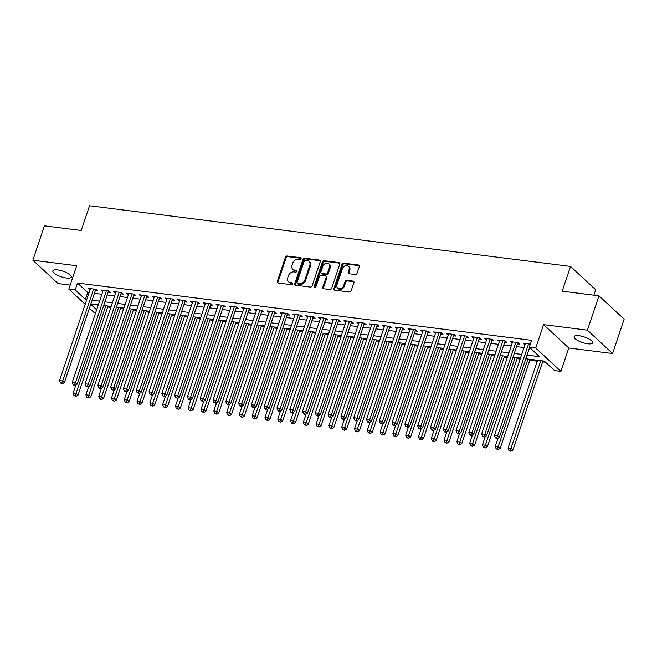 <?xml version="1.0" encoding="UTF-8"?>
<svg xmlns="http://www.w3.org/2000/svg" width="657" height="657" viewBox="0 0 657 657"><rect width="100%" height="100%" fill="white"/><g stroke="black" fill="none" stroke-linecap="round" stroke-linejoin="round"><path stroke-width="0.99" d="M301.054 258.759A1.043 0.829 -47.2 0 0 300.487 257.7L287.15 256.016A1.495 1.183 -47.2 0 0 285.442 257.207L277.27 281.5A1.495 1.183 -47.2 0 0 278.067 283.003L291.412 284.686A1.043 0.829 -47.2 0 0 292.045 282.797L290.32 282.584A4.78 3.786 -47.2 0 1 288.522 281.771A4.78 3.786 -47.2 0 1 287.75 277.755L288.431 275.735A4.78 3.786 -47.2 0 1 293.909 271.924L295.634 272.138A1.043 0.829 -47.2 0 0 296.266 270.249L294.541 270.035A4.78 3.786 -47.2 0 1 292.743 269.222A4.78 3.786 -47.2 0 1 291.979 265.206L292.661 263.186A4.78 3.786 -47.2 0 1 298.13 259.375L299.855 259.589A1.043 0.829 -47.2 0 0 301.054 258.759M579.006 335.719A9.732 2.932 -161.4 0 0 574.136 336.647A9.732 2.932 -161.4 0 0 578.193 340.745A9.732 2.932 -161.4 0 0 587.719 343.792A9.732 2.932 -161.4 0 0 592.589 342.855A9.732 2.932 -161.4 0 0 588.532 338.766A9.732 2.932 -161.4 0 0 579.006 335.719M57.717 269.945A9.732 2.932 -161.4 0 0 52.847 270.881A9.732 2.932 -161.4 0 0 56.904 274.971A9.732 2.932 -161.4 0 0 66.431 278.018A9.732 2.932 -161.4 0 0 71.301 277.09A9.732 2.932 -161.4 0 0 67.244 272.992A9.732 2.932 -161.4 0 0 57.717 269.945M355.33 274.536A1.495 1.183 -47.2 0 0 357.038 273.345L359.338 266.537A1.495 1.183 -47.2 0 0 358.533 265.026L343.718 263.153A1.495 1.183 -47.2 0 0 342.01 264.344L333.838 288.637A1.495 1.183 -47.2 0 0 334.635 290.139L349.45 292.012A1.495 1.183 -47.2 0 0 351.158 290.821L353.934 282.592A1.495 1.183 -47.2 0 0 353.129 281.081L346.789 280.284A1.495 1.183 -47.2 0 0 345.081 281.475L343.71 285.557A3.991 3.162 -47.2 0 1 337.632 288.062A3.991 3.162 -47.2 0 1 336.992 284.711L342.371 268.721A3.991 3.162 -47.2 0 1 348.44 266.216A3.991 3.162 -47.2 0 1 349.089 269.567L348.194 272.228A1.495 1.183 -47.2 0 0 348.99 273.739L355.33 274.536M598.97 295.814L624.15 319.162L612.587 353.523L587.399 330.175L598.97 295.814L562.187 291.174L570.514 266.43L89.524 205.748L81.197 230.484L44.413 225.844L32.85 260.213L76.664 265.74L68.796 289.113L75.194 289.918L77.51 283.044L531.644 340.342L529.328 347.208L535.726 348.021L560.906 371.361L554.508 370.556L544.3 361.095L525.814 358.763M587.399 330.175L543.585 324.648L535.726 348.021M320.288 261.609A1.495 1.183 -47.2 0 0 319.483 260.098L304.667 258.234A1.495 1.183 -47.2 0 0 302.959 259.425L294.779 283.709A1.495 1.183 -47.2 0 0 295.584 285.212L310.4 287.084A1.495 1.183 -47.2 0 0 312.108 285.894L320.288 261.609M324.188 260.698L339.012 262.562A1.495 1.183 -47.2 0 1 339.809 264.073L331.637 288.357A1.495 1.183 -47.2 0 1 329.929 289.548L323.589 288.752A1.495 1.183 -47.2 0 1 322.784 287.24L326.102 277.394A1.495 1.183 -47.2 0 0 325.297 275.883L321.092 275.349A1.495 1.183 -47.2 0 0 319.384 276.54L315.927 286.797A1.043 0.829 -47.2 0 1 314.169 286.575L322.48 261.888A1.495 1.183 -47.2 0 1 324.188 260.698L324.87 261.322L339.685 263.194L339.012 262.562M32.85 260.213L58.03 283.561L70.151 285.089M95.339 290.608L97.581 290.887L95.873 289.31L88.202 288.341L90.001 289.934M108.134 292.217L110.368 292.505L108.668 290.928L100.989 289.959L102.788 291.544M120.921 293.835L123.163 294.114L121.463 292.537L113.784 291.568L115.583 293.162M133.716 295.445L135.958 295.732L134.25 294.155L126.579 293.186L128.378 294.771M146.511 297.063L148.745 297.342L147.045 295.765L139.366 294.796L141.165 296.389M159.298 298.68L161.54 298.96L159.84 297.383L152.161 296.414L153.96 298.007M172.093 300.29L174.335 300.569L172.627 298.992L164.956 298.023L166.755 299.617M184.888 301.908L187.122 302.187L185.422 300.61L177.743 299.641L179.55 301.235M197.675 303.518L199.917 303.805L198.217 302.22L190.538 301.259L192.337 302.844M210.47 305.135L212.712 305.415L211.004 303.838L203.333 302.869L205.132 304.462M223.265 306.745L225.499 307.033L223.799 305.456L216.128 304.487L217.927 306.072M236.052 308.363L238.294 308.642L236.594 307.065L228.915 306.096L230.714 307.69M248.847 309.973L251.089 310.26L249.381 308.683L241.71 307.714L243.509 309.299M261.642 311.59L263.876 311.87L262.176 310.293L254.505 309.324L256.304 310.917M274.429 313.2L276.671 313.488L274.971 311.911L267.292 310.942L269.091 312.527M287.224 314.818L289.466 315.097L287.766 313.52L280.087 312.551L281.886 314.145M300.019 316.428L302.253 316.715L300.553 315.138L292.882 314.169L294.681 315.754M312.806 318.045L315.048 318.325L313.348 316.748L305.669 315.779L307.468 317.372M325.601 319.655L327.843 319.943L326.143 318.366L318.464 317.397L320.263 318.982M338.396 321.273L340.63 321.552L338.93 319.975L331.259 319.006L333.058 320.6M351.191 322.883L353.425 323.17L351.725 321.593L344.046 320.624L345.845 322.209M363.978 324.501L366.22 324.78L364.52 323.203L356.841 322.234L358.64 323.827M376.773 326.118L379.007 326.398L377.307 324.821L369.636 323.852L371.435 325.437M389.568 327.728L391.802 328.007L390.102 326.43L382.423 325.461L384.222 327.055M402.355 329.346L404.597 329.625L402.897 328.048L395.218 327.079L397.017 328.672M415.15 330.956L417.384 331.235L415.684 329.658L408.013 328.697L409.812 330.282M427.945 332.573L430.179 332.853L428.479 331.276L420.8 330.307L422.599 331.9M440.732 334.183L442.974 334.47L441.274 332.885L433.595 331.925L435.394 333.51M453.527 335.801L455.769 336.08L454.061 334.503L446.39 333.534L448.189 335.127M466.322 337.411L468.556 337.698L466.856 336.121L459.177 335.152L460.976 336.737M479.109 339.028L481.351 339.308L479.651 337.731L471.972 336.762L473.771 338.355M491.904 340.638L494.146 340.926L492.438 339.349L484.767 338.38L486.566 339.965M504.699 342.256L506.933 342.535L505.233 340.958L497.554 339.989L499.353 341.583M517.486 343.866L519.728 344.153L518.028 342.576L510.349 341.607L512.148 343.192M77.51 283.044L87.718 292.505L89.073 292.677M94.411 293.351L101.868 294.295M107.206 294.968L114.663 295.905M120.001 296.578L127.45 297.522M132.788 298.196L140.245 299.132M145.583 299.806L153.04 300.75M158.378 301.423L165.827 302.36M171.173 303.033L178.622 303.977M183.96 304.651L191.417 305.587M196.755 306.261L204.204 307.205M209.55 307.878L216.999 308.815M222.337 309.488L229.794 310.433M235.132 311.106L242.581 312.042M247.927 312.724L255.376 313.66M260.714 314.333L268.171 315.278M273.509 315.951L280.958 316.888M286.304 317.561L293.753 318.505M299.091 319.179L306.548 320.115M311.886 320.788L319.335 321.733M324.681 322.406L332.13 323.343M337.468 324.016L344.925 324.96M350.263 325.634L357.72 326.57M363.058 327.243L370.507 328.188M375.845 328.861L383.302 329.798M388.64 330.471L396.097 331.415M401.435 332.089L408.884 333.025M414.222 333.699L421.679 334.643M427.017 335.316L434.474 336.253M439.812 336.926L447.261 337.87M452.599 338.544L460.056 339.48M465.394 340.154L472.851 341.098M478.189 341.771L485.638 342.708M490.976 343.389L498.433 344.325M503.771 344.999L511.228 345.943M516.566 346.617L524.015 347.553M529.361 348.226L530.593 348.382M530.363 344.128L523.144 343.217L524.943 344.81M107.674 307.016L110.787 307.41M120.469 308.634L123.582 309.02M133.256 310.244L136.377 310.638M146.051 311.861L149.164 312.256M158.846 313.471L161.959 313.865M171.633 315.089L174.754 315.483M184.428 316.699L187.541 317.093M197.223 318.317L200.336 318.711M210.018 319.926L213.131 320.32M222.805 321.544L225.918 321.938M235.6 323.154L238.713 323.548M248.395 324.772L251.508 325.166M261.182 326.381L264.295 326.775M273.977 327.999L277.09 328.393M286.772 329.609L289.885 330.003M299.559 331.227L302.672 331.621M312.354 332.844L315.467 333.23M325.149 334.454L328.262 334.848M337.936 336.072L341.049 336.458M350.731 337.682L353.844 338.076M363.526 339.299L366.639 339.685M376.313 340.909L379.426 341.303M389.108 342.527L392.221 342.921M401.903 344.137L405.016 344.531M414.69 345.754L417.811 346.149M427.485 347.364L430.598 347.758M440.28 348.982L443.393 349.376M453.067 350.592L456.188 350.986M465.862 352.209L468.975 352.604M478.657 353.819L481.77 354.213M491.444 355.437L494.565 355.831M504.239 357.047L507.352 357.441M517.034 358.665L520.147 359.059M529.821 360.274L537.278 361.219M542.616 361.892L545.565 362.262M593.879 295.174L595.702 289.778L570.514 266.43M543.585 324.648L568.773 347.996L612.587 353.523M568.773 347.996L560.906 371.361M95.684 312.666L93.984 312.453L89.409 308.215M527.045 355.1L539.537 356.677L529.328 347.208M75.194 289.918L85.402 299.378L86.765 299.551M92.103 300.224L99.552 301.169M104.89 301.842L112.347 302.778M117.685 303.452L125.142 304.396M130.48 305.07L137.929 306.006M143.275 306.679L150.724 307.624M156.062 308.297L163.519 309.233M168.857 309.907L176.306 310.851M181.652 311.525L189.101 312.461M194.439 313.134L201.896 314.079M207.234 314.752L214.683 315.688M220.029 316.362L227.478 317.306M232.816 317.98L240.273 318.916M245.611 319.589L253.06 320.534M258.406 321.207L265.855 322.144M271.193 322.817L278.65 323.761M283.988 324.435L291.437 325.371M296.783 326.053L304.232 326.989M309.57 327.662L317.027 328.607M322.365 329.28L329.822 330.216M335.16 330.89L342.609 331.834M347.947 332.508L355.404 333.444M360.742 334.117L368.199 335.062M373.537 335.735L380.986 336.671M386.324 337.345L393.781 338.289M399.119 338.963L406.576 339.899M411.914 340.572L419.363 341.517M424.701 342.19L432.158 343.126M437.496 343.8L444.953 344.744M450.291 345.418L457.74 346.354M463.078 347.027L470.535 347.972M475.873 348.645L483.33 349.581M488.668 350.255L496.117 351.199M501.463 351.873L508.912 352.809M514.25 353.482L521.707 354.427M85.172 304.281L68.796 289.113M90.723 304.314L96.645 309.8M520.475 358.09L513.018 357.145M507.68 356.472L500.232 355.536M494.885 354.862L487.437 353.918M482.098 353.244L474.641 352.308M469.303 351.635L461.846 350.69M456.508 350.017L449.059 349.081M443.721 348.407L436.264 347.463M430.926 346.789L423.469 345.845M418.131 345.171L410.682 344.235M405.344 343.562L397.887 342.617M392.549 341.944L385.092 341.008M379.754 340.334L372.305 339.39M366.967 338.716L359.51 337.78M354.172 337.107L346.715 336.162M341.377 335.489L333.928 334.553M328.59 333.879L321.133 332.935M315.795 332.261L308.338 331.325M303 330.652L295.551 329.707M290.205 329.034L282.756 328.098M277.418 327.424L269.961 326.48M264.623 325.806L257.174 324.87M251.828 324.197L244.379 323.252M239.041 322.579L231.584 321.643M226.246 320.969L218.797 320.025M213.451 319.351L206.002 318.415M200.664 317.733L193.207 316.797M187.869 316.124L180.42 315.179M175.074 314.506L167.625 313.57M162.287 312.896L154.83 311.952M149.492 311.278L142.043 310.342M136.697 309.669L129.248 308.724M123.91 308.051L116.453 307.115M111.115 306.441L103.658 305.497M98.32 304.823L90.871 303.887M87.718 292.505L85.402 299.378M89.902 289.918L90.338 288.612M102.697 291.536L103.133 290.23M115.484 293.145L115.928 291.839M128.279 294.763L128.723 293.457M141.074 296.381L141.51 295.067M153.861 297.991L154.305 296.685M166.656 299.608L167.1 298.294M179.451 301.218L179.887 299.912M192.238 302.836L192.682 301.522M205.033 304.446L205.477 303.14M217.828 306.063L218.264 304.749M230.615 307.673L231.059 306.367M243.41 309.291L243.854 307.985M256.205 310.901L256.641 309.595M268.992 312.518L269.436 311.213M281.787 314.128L282.231 312.822M294.582 315.746L295.018 314.44M307.369 317.356L307.813 316.05M320.164 318.974L320.608 317.668M332.959 320.583L333.395 319.277M345.746 322.201L346.19 320.895M358.541 323.811L358.985 322.505M371.336 325.429L371.772 324.123M384.131 327.046L384.567 325.732M396.918 328.656L397.362 327.35M409.713 330.274L410.149 328.96M422.508 331.884L422.944 330.578M435.295 333.501L435.739 332.187M448.09 335.111L448.526 333.805M460.886 336.729L461.321 335.423M473.672 338.339L474.116 337.033M486.467 339.956L486.911 338.651M499.263 341.566L499.698 340.26M512.049 343.184L512.493 341.878M524.844 344.794L525.288 343.488M292.743 269.222L293.424 269.855A4.78 3.786 -47.2 0 0 295.223 270.668L294.541 270.035M296.882 270.873L295.223 270.668M288.522 281.771L289.203 282.395A4.78 3.786 -47.2 0 0 291.002 283.216L290.32 282.584M292.652 283.422L291.002 283.216M301.103 258.324L287.832 256.649A1.495 1.183 -47.2 0 0 286.123 257.84L277.944 282.132A1.495 1.183 -47.2 0 0 277.927 282.978M320.304 260.755A1.495 1.183 -47.2 0 0 320.164 260.73L305.349 258.858A1.495 1.183 -47.2 0 0 303.641 260.049L295.461 284.341A1.495 1.183 -47.2 0 0 295.445 285.187M305.415 260.295A1.043 0.829 -47.2 0 0 304.216 261.125L297.038 282.444A1.043 0.829 -47.2 0 0 297.605 283.504L299.42 283.734A4.78 3.786 -47.2 0 0 304.897 279.923L309.8 265.346A4.78 3.786 -47.2 0 0 309.028 261.338A4.78 3.786 -47.2 0 0 307.23 260.525L305.415 260.295M297.21 283.323L297.892 283.955A1.043 0.829 -47.2 0 0 298.278 284.128L297.605 283.504M309.028 261.338L309.71 261.971A4.78 3.786 -47.2 0 1 310.482 265.978L305.571 280.547A4.78 3.786 -47.2 0 1 300.101 284.358L298.278 284.128M325.856 276.137L326.537 276.769A1.495 1.183 -47.2 0 1 326.784 278.026L323.466 287.873A1.495 1.183 -47.2 0 0 323.449 288.719M324.87 261.322A1.495 1.183 -47.2 0 0 323.162 262.513L314.851 287.208A1.043 0.829 -47.2 0 0 314.802 287.635M329.535 267.169A3.991 3.162 -47.2 0 0 328.894 263.818A3.991 3.162 -47.2 0 0 322.817 266.323L320.928 271.957A1.495 1.183 -47.2 0 0 321.725 273.46L325.929 273.994A1.495 1.183 -47.2 0 0 327.646 272.803L329.535 267.169L330.216 267.801A3.991 3.162 -47.2 0 0 329.576 264.451L328.894 263.818M321.166 273.205L321.848 273.838A1.495 1.183 -47.2 0 0 322.406 274.092L321.725 273.46M330.216 267.801L328.328 273.435A1.495 1.183 -47.2 0 1 326.611 274.626L322.406 274.092M348.44 266.216L349.122 266.841A3.991 3.162 -47.2 0 1 349.77 270.199L348.867 272.86A1.495 1.183 -47.2 0 0 348.851 273.714M337.632 288.062L338.314 288.694A3.991 3.162 -47.2 0 0 344.383 286.189L343.71 285.557M353.951 281.738A1.495 1.183 -47.2 0 0 353.811 281.713L347.471 280.917A1.495 1.183 -47.2 0 0 345.763 282.108L344.383 286.189M359.354 265.683A1.495 1.183 -47.2 0 0 359.215 265.658L344.399 263.786A1.495 1.183 -47.2 0 0 342.691 264.976L334.512 289.269A1.495 1.183 -47.2 0 0 334.495 290.115M75.892 384.928L73.099 393.206L76.302 393.609L78.002 395.185L108.003 306.047M75.251 395.752L73.97 395.588L75.933 396.376L75.251 395.752L105.859 305.776M73.97 395.588L73.099 393.206M78.002 395.185L75.933 396.376M93.639 289.031L62.686 380.994L59.491 380.584L90.436 288.628M95.791 289.302A1.519 1.207 -47.2 0 0 95.708 289.507L64.386 382.571L62.686 380.994L61.635 383.13L60.362 382.965L62.316 383.762L61.635 383.13M62.316 383.762L64.386 382.571M59.491 380.584L60.362 382.965M88.679 386.538L85.895 394.824L89.089 395.227L90.797 396.803L120.798 307.657M88.046 397.362L86.765 397.206L88.72 397.994L88.046 397.362L118.654 307.394M86.765 397.206L85.895 394.824M90.797 396.803L88.72 397.994M101.474 388.156L98.69 396.434L101.884 396.836L103.584 398.413L133.585 309.275M100.833 398.98L99.552 398.815L101.515 399.612L100.833 398.98L131.441 309.004M99.552 398.815L98.69 396.434M103.584 398.413L101.515 399.612M114.269 389.765L111.476 398.052L114.679 398.454L116.379 400.031L146.38 310.892M113.628 400.589L112.347 400.433L114.31 401.222L113.628 400.589L144.236 310.621M112.347 400.433L111.476 398.052M116.379 400.031L114.31 401.222M127.056 391.383L124.272 399.661L127.474 400.064L129.174 401.641L159.175 312.502M126.423 402.207L125.142 402.043L127.097 402.84L126.423 402.207L157.031 312.231M125.142 402.043L124.272 399.661M129.174 401.641L127.097 402.84M106.426 290.64L75.481 382.604L72.286 382.202L103.231 290.238M108.586 290.911A1.519 1.207 -47.2 0 0 108.504 291.125L77.181 384.181L75.481 382.604L74.43 384.747L73.149 384.583L73.83 385.216L75.112 385.372L74.43 384.747M75.112 385.372L77.181 384.181M72.286 382.202L73.149 384.583M119.221 292.258L88.276 384.222L85.073 383.811L116.026 291.856M121.381 292.529A1.519 1.207 -47.2 0 0 121.29 292.735L89.976 385.799L88.276 384.222L87.225 386.357L85.944 386.193L87.907 386.989L87.225 386.357M87.907 386.989L89.976 385.799M85.073 383.811L85.944 386.193M132.016 293.868L101.063 385.831L97.868 385.429L128.813 293.465M134.168 294.147A1.519 1.207 -47.2 0 0 134.085 294.352L102.771 387.408L101.063 385.831L100.012 387.975L98.739 387.811L99.421 388.443L100.693 388.599L100.012 387.975M100.693 388.599L102.771 387.408M97.868 385.429L98.739 387.811M144.803 295.486L113.858 387.449L110.663 387.047L141.608 295.083M146.963 295.757A1.519 1.207 -47.2 0 0 146.881 295.962L115.558 389.026L113.858 387.449L112.807 389.585L111.526 389.429L113.489 390.217L112.807 389.585M113.489 390.217L115.558 389.026M110.663 387.047L111.526 389.429M139.851 393.001L137.067 401.279L140.261 401.682L141.961 403.258L171.962 314.12M139.21 403.817L137.937 403.661L139.892 404.449L139.21 403.817L169.818 313.849M137.937 403.661L137.067 401.279M141.961 403.258L139.892 404.449M157.598 297.095L126.653 389.059L123.45 388.657L154.403 296.693M159.758 297.375A1.519 1.207 -47.2 0 0 159.667 297.58L128.353 390.636L126.653 389.059L125.602 391.202L124.321 391.038L125.002 391.671L126.284 391.835L125.602 391.202M126.284 391.835L128.353 390.636M123.45 388.657L124.321 391.038M152.646 394.611L149.853 402.889L153.056 403.291L154.756 404.868L184.757 315.73M152.005 405.435L150.724 405.27L152.687 406.067L152.005 405.435L182.613 315.459M150.724 405.27L149.853 402.889M154.756 404.868L152.687 406.067M170.393 298.713L139.44 390.677L136.245 390.274L167.19 298.311M172.545 298.984A1.519 1.207 -47.2 0 0 172.463 299.19L141.148 392.254L139.44 390.677L138.389 392.812L137.116 392.656L139.07 393.444L138.389 392.812M139.07 393.444L141.148 392.254M136.245 390.274L137.116 392.656M165.433 396.228L162.649 404.507L165.851 404.909L167.551 406.486L197.552 317.347M164.8 407.044L163.519 406.888L165.482 407.677L164.8 407.044L195.408 317.076M163.519 406.888L162.649 404.507M167.551 406.486L165.482 407.677M183.18 300.331L152.235 392.286L149.04 391.884L179.985 299.921M185.34 300.602A1.519 1.207 -47.2 0 0 185.258 300.807L153.935 393.863L152.235 392.286L151.184 394.43L149.903 394.266L151.866 395.062L151.184 394.43M151.866 395.062L153.935 393.863M149.04 391.884L149.903 394.266M178.228 397.838L175.444 406.116L178.638 406.519L180.338 408.096L210.339 318.957M177.587 408.662L176.314 408.498L178.269 409.295L177.587 408.662L208.203 318.686M176.314 408.498L175.444 406.116M180.338 408.096L178.269 409.295M195.975 301.941L165.03 393.904L161.827 393.502L192.78 301.538M198.135 302.212A1.519 1.207 -47.2 0 0 198.044 302.417L166.73 395.481L165.03 393.904L163.979 396.04L162.698 395.884L164.661 396.672L163.979 396.04M164.661 396.672L166.73 395.481M161.827 393.502L162.698 395.884M191.023 399.456L188.231 407.734L191.433 408.137L193.133 409.713L223.134 320.575M190.382 410.272L189.101 410.116L191.064 410.904L190.382 410.272L220.99 320.304M189.101 410.116L188.231 407.734M193.133 409.713L191.064 410.904M203.81 401.066L201.026 409.344L204.228 409.746L205.928 411.323L235.929 322.185M203.177 411.89L201.896 411.725L203.859 412.522L203.177 411.89L233.785 321.914M201.896 411.725L201.026 409.344M205.928 411.323L203.859 412.522M216.605 402.684L213.821 410.962L217.015 411.364L218.715 412.941L248.716 323.802M215.964 413.499L214.691 413.343L216.646 414.132L215.964 413.499L246.58 323.531M214.691 413.343L213.821 410.962M218.715 412.941L216.646 414.132M229.4 404.293L226.616 412.571L229.81 412.974L231.51 414.559L261.511 325.412M228.759 415.117L227.478 414.953L229.441 415.75L228.759 415.117L259.367 325.141M227.478 414.953L226.616 412.571M231.51 414.559L229.441 415.75M242.187 405.911L239.403 414.189L242.605 414.592L244.305 416.168L274.306 327.03M241.554 416.727L240.273 416.571L242.236 417.359L241.554 416.727L272.162 326.759M240.273 416.571L239.403 414.189M244.305 416.168L242.236 417.359M254.982 407.521L252.198 415.799L255.392 416.21L257.092 417.786L287.093 328.64M254.341 418.345L253.068 418.18L255.023 418.977L254.341 418.345L284.957 328.369M253.068 418.18L252.198 415.799M257.092 417.786L255.023 418.977M267.777 409.139L264.993 417.417L268.187 417.819L269.887 419.396L299.888 330.257M267.136 419.963L265.855 419.798L267.818 420.587L267.136 419.963L297.744 329.986M265.855 419.798L264.993 417.417M269.887 419.396L267.818 420.587M280.572 410.748L277.78 419.026L280.982 419.437L282.682 421.014L312.683 331.867M279.931 421.572L278.65 421.408L280.613 422.205L279.931 421.572L310.539 331.596M278.65 421.408L277.78 419.026M282.682 421.014L280.613 422.205M293.359 412.366L290.575 420.644L293.769 421.047L295.478 422.623L325.47 333.485M292.718 423.19L291.445 423.026L293.4 423.814L292.718 423.19L323.334 333.214M291.445 423.026L290.575 420.644M295.478 422.623L293.4 423.814M306.154 413.976L303.37 422.262L306.564 422.665L308.264 424.241L338.265 335.095M305.513 424.8L304.232 424.636L306.195 425.432L305.513 424.8L336.121 334.832M304.232 424.636L303.37 422.262M308.264 424.241L306.195 425.432M318.949 415.594L316.157 423.872L319.359 424.274L321.059 425.851L351.06 336.713M318.308 426.418L317.027 426.253L318.99 427.042L318.308 426.418L348.916 336.441M317.027 426.253L316.157 423.872M321.059 425.851L318.99 427.042M331.736 417.203L328.952 425.49L332.146 425.892L333.855 427.469L363.847 338.33M331.095 428.027L329.822 427.871L331.777 428.66L331.095 428.027L361.711 338.059M329.822 427.871L328.952 425.49M333.855 427.469L331.777 428.66M208.77 303.559L177.817 395.514L174.622 395.112L205.567 303.148M210.922 303.83A1.519 1.207 -47.2 0 0 210.84 304.035L179.525 397.091L177.817 395.514L176.774 397.657L175.493 397.493L177.447 398.29L176.774 397.657M177.447 398.29L179.525 397.091M174.622 395.112L175.493 397.493M221.565 305.168L190.612 397.132L187.417 396.729L218.362 304.766M223.717 305.439A1.519 1.207 -47.2 0 0 223.635 305.645L192.312 398.709L190.612 397.132L189.561 399.267L188.28 399.111L188.961 399.743L190.243 399.899L189.561 399.267M190.243 399.899L192.312 398.709M187.417 396.729L188.28 399.111M234.352 306.786L203.407 398.742L200.204 398.339L231.157 306.384M236.512 307.057A1.519 1.207 -47.2 0 0 236.421 307.262L205.107 400.318L203.407 398.742L202.356 400.885L201.075 400.721L203.038 401.517L202.356 400.885M203.038 401.517L205.107 400.318M200.204 398.339L201.075 400.721M247.147 308.396L216.194 400.359L212.999 399.957L243.944 307.993M249.299 308.667A1.519 1.207 -47.2 0 0 249.217 308.872L217.902 401.936L216.194 400.359L215.151 402.495L213.87 402.339L215.825 403.127L215.151 402.495M215.825 403.127L217.902 401.936M212.999 399.957L213.87 402.339M259.942 310.014L228.989 401.969L225.794 401.567L256.739 309.611M262.094 310.285A1.519 1.207 -47.2 0 0 262.012 310.49L230.689 403.554L228.989 401.969L227.938 404.112L226.657 403.948L227.338 404.581L228.62 404.745L227.938 404.112M228.62 404.745L230.689 403.554M225.794 401.567L226.657 403.948M272.729 311.623L241.784 403.587L238.581 403.184L269.534 311.221M274.889 311.894A1.519 1.207 -47.2 0 0 274.807 312.1L243.484 405.164L241.784 403.587L240.733 405.722L239.452 405.566L240.133 406.198L241.415 406.355L240.733 405.722M241.415 406.355L243.484 405.164M238.581 403.184L239.452 405.566M285.524 313.241L254.571 405.197L251.376 404.794L282.329 312.839M287.676 313.512A1.519 1.207 -47.2 0 0 287.594 313.718L256.279 406.782L254.571 405.197L253.528 407.34L252.247 407.176L254.202 407.972L253.528 407.34M254.202 407.972L256.279 406.782M251.376 404.794L252.247 407.176M298.319 314.851L267.366 406.814L264.171 406.412L295.116 314.448M300.471 315.122A1.519 1.207 -47.2 0 0 300.389 315.327L269.066 408.391L267.366 406.814L266.315 408.95L265.034 408.794L265.715 409.426L266.997 409.582L266.315 408.95M266.997 409.582L269.066 408.391M264.171 406.412L265.034 408.794M311.106 316.469L280.161 408.432L276.958 408.022L307.911 316.066M313.266 316.74A1.519 1.207 -47.2 0 0 313.184 316.945L281.861 410.009L280.161 408.432L279.11 410.568L277.829 410.403L278.511 411.036L279.792 411.2L279.11 410.568M279.792 411.2L281.861 410.009M276.958 408.022L277.829 410.403M323.901 318.078L292.956 410.042L289.753 409.64L320.706 317.676M326.061 318.349A1.519 1.207 -47.2 0 0 325.971 318.563L294.656 411.619L292.956 410.042L291.905 412.185L290.624 412.021L291.306 412.653L292.579 412.81L291.905 412.185M292.579 412.81L294.656 411.619M289.753 409.64L290.624 412.021M336.696 319.696L305.743 411.66L302.548 411.249L333.493 319.294M338.848 319.967A1.519 1.207 -47.2 0 0 338.766 320.173L307.443 413.237L305.743 411.66L304.692 413.795L303.419 413.631L304.092 414.263L305.374 414.427L304.692 413.795M305.374 414.427L307.443 413.237M302.548 411.249L303.419 413.631M349.483 321.306L318.538 413.269L315.335 412.867L346.288 320.903M351.643 321.585A1.519 1.207 -47.2 0 0 351.561 321.79L320.238 414.846L318.538 413.269L317.487 415.413L316.206 415.249L316.888 415.881L318.169 416.037L317.487 415.413M318.169 416.037L320.238 414.846M315.335 412.867L316.206 415.249M344.531 418.821L341.747 427.099L344.941 427.502L346.641 429.078L376.642 339.94M343.89 429.645L342.609 429.481L344.572 430.278L343.89 429.645L374.498 339.669M342.609 429.481L341.747 427.099M346.641 429.078L344.572 430.278M357.326 420.431L354.534 428.717L357.737 429.12L359.436 430.696L389.437 341.558M356.685 431.255L355.404 431.099L357.367 431.887L356.685 431.255L387.293 341.287M355.404 431.099L354.534 428.717M359.436 430.696L357.367 431.887M370.113 422.049L367.329 430.327L370.523 430.729L372.232 432.306L402.224 343.168M369.48 432.873L368.199 432.708L370.154 433.505L369.48 432.873L400.088 342.897M368.199 432.708L367.329 430.327M372.232 432.306L370.154 433.505M382.908 423.666L380.124 431.945L383.318 432.347L385.018 433.924L415.019 344.785M382.267 434.482L380.986 434.326L382.949 435.115L382.267 434.482L412.875 344.514M380.986 434.326L380.124 431.945M385.018 433.924L382.949 435.115M362.278 322.924L331.333 414.887L328.13 414.485L359.083 322.521M364.438 323.195A1.519 1.207 -47.2 0 0 364.348 323.4L333.033 416.464L331.333 414.887L330.282 417.023L329.001 416.858L329.683 417.491L330.964 417.655L330.282 417.023M330.964 417.655L333.033 416.464M328.13 414.485L329.001 416.858M375.073 324.533L344.12 416.497L340.926 416.095L371.87 324.131M377.225 324.813A1.519 1.207 -47.2 0 0 377.143 325.018L345.82 418.074L344.12 416.497L343.069 418.64L341.796 418.476L342.469 419.109L343.751 419.265L343.069 418.64M343.751 419.265L345.82 418.074M340.926 416.095L341.796 418.476M387.86 326.151L356.915 418.115L353.712 417.712L384.665 325.749M390.02 326.422A1.519 1.207 -47.2 0 0 389.938 326.628L358.615 419.692L356.915 418.115L355.864 420.25L354.583 420.094L356.546 420.882L355.864 420.25M356.546 420.882L358.615 419.692M353.712 417.712L354.583 420.094M400.655 327.769L369.71 419.724L366.507 419.322L397.46 327.358M402.815 328.04A1.519 1.207 -47.2 0 0 402.725 328.245L371.41 421.301L369.71 419.724L368.659 421.868L367.378 421.704L368.06 422.336L369.341 422.5L368.659 421.868M369.341 422.5L371.41 421.301M366.507 419.322L367.378 421.704M395.703 425.276L392.911 433.554L396.114 433.957L397.813 435.534L427.814 346.395M395.062 436.1L393.781 435.936L395.744 436.733L395.062 436.1L425.67 346.124M393.781 435.936L392.911 433.554M397.813 435.534L395.744 436.733M413.45 329.379L382.497 421.342L379.303 420.94L410.247 328.976M415.602 329.65A1.519 1.207 -47.2 0 0 415.52 329.855L384.197 422.919L382.497 421.342L381.446 423.478L380.173 423.322L382.128 424.11L381.446 423.478M382.128 424.11L384.197 422.919M379.303 420.94L380.173 423.322M408.49 426.894L405.706 435.172L408.9 435.575L410.609 437.151L440.609 348.013M407.857 437.71L406.576 437.554L408.531 438.342L407.857 437.71L438.465 347.742M406.576 437.554L405.706 435.172M410.609 437.151L408.531 438.342M426.237 330.997L395.292 422.952L392.098 422.55L423.042 330.586M428.397 331.268A1.519 1.207 -47.2 0 0 428.315 331.473L396.992 424.529L395.292 422.952L394.241 425.095L392.96 424.931L393.642 425.564L394.923 425.728L394.241 425.095M394.923 425.728L396.992 424.529M392.098 422.55L392.96 424.931M421.285 428.504L418.501 436.782L421.695 437.184L423.395 438.761L453.396 349.623M420.644 439.328L419.363 439.163L421.326 439.96L420.644 439.328L451.252 349.352M419.363 439.163L418.501 436.782M423.395 438.761L421.326 439.96M439.032 332.606L408.087 424.57L404.884 424.167L435.837 332.204M441.192 332.877A1.519 1.207 -47.2 0 0 441.102 333.083L409.787 426.147L408.087 424.57L407.036 426.705L405.755 426.549L407.718 427.337L407.036 426.705M407.718 427.337L409.787 426.147M404.884 424.167L405.755 426.549M434.08 430.121L431.288 438.4L434.491 438.802L436.191 440.379L466.191 351.24M433.439 440.937L432.158 440.781L434.121 441.57L433.439 440.937L464.047 350.969M432.158 440.781L431.288 438.4M436.191 440.379L434.121 441.57M451.827 334.224L420.874 426.179L417.68 425.777L448.624 333.813M453.979 334.495A1.519 1.207 -47.2 0 0 453.897 334.7L422.574 427.756L420.874 426.179L419.823 428.323L418.55 428.159L420.505 428.955L419.823 428.323M420.505 428.955L422.574 427.756M417.68 425.777L418.55 428.159M446.867 431.731L444.083 440.009L447.277 440.412L448.986 441.997L478.986 352.85M446.234 442.555L444.953 442.391L446.908 443.188L446.234 442.555L476.842 352.579M444.953 442.391L444.083 440.009M448.986 441.997L446.908 443.188M464.614 335.834L433.669 427.797L430.475 427.395L461.419 335.431M466.774 336.105A1.519 1.207 -47.2 0 0 466.692 336.31L435.369 429.374L433.669 427.797L432.618 429.933L431.337 429.777L432.019 430.409L433.3 430.565L432.618 429.933M433.3 430.565L435.369 429.374M430.475 427.395L431.337 429.777M459.662 433.349L456.878 441.627L460.072 442.03L461.772 443.606L491.773 354.468M459.021 444.165L457.74 444.009L459.703 444.797L459.021 444.165L489.629 354.197M457.74 444.009L456.878 441.627M461.772 443.606L459.703 444.797M477.409 337.452L446.464 429.407L443.261 429.005L474.214 337.049M479.569 337.723A1.519 1.207 -47.2 0 0 479.479 337.928L448.164 430.984L446.464 429.407L445.413 431.55L444.132 431.386L444.814 432.019L446.095 432.183L445.413 431.55M446.095 432.183L448.164 430.984M443.261 429.005L444.132 431.386M472.457 434.959L469.665 443.237L472.868 443.639L474.568 445.224L504.568 356.078M471.816 445.783L470.535 445.618L472.498 446.415L471.816 445.783L502.424 355.807M470.535 445.618L469.665 443.237M474.568 445.224L472.498 446.415M490.204 339.061L459.251 431.025L456.057 430.622L487.001 338.659M492.356 339.332A1.519 1.207 -47.2 0 0 492.274 339.538L460.959 432.602L459.251 431.025L458.2 433.16L456.927 433.004L457.609 433.636L458.882 433.792L458.2 433.16M458.882 433.792L460.959 432.602M456.057 430.622L456.927 433.004M485.244 436.577L482.46 444.855L485.663 445.257L487.363 446.834L517.363 357.695M484.611 447.401L483.33 447.236L485.285 448.025L484.611 447.401L515.219 357.424M483.33 447.236L482.46 444.855M487.363 446.834L485.285 448.025M502.991 340.679L472.046 432.635L468.852 432.232L499.796 340.277M505.151 340.95A1.519 1.207 -47.2 0 0 505.069 341.155L473.746 434.22L472.046 432.635L470.995 434.778L469.714 434.614L470.396 435.246L471.677 435.41L470.995 434.778M471.677 435.41L473.746 434.22M468.852 432.232L469.714 434.614M498.039 438.186L495.255 446.464L498.449 446.875L500.149 448.452L530.15 359.305M497.398 449.01L496.125 448.846L498.08 449.643L497.398 449.01L528.006 359.034M496.125 448.846L495.255 446.464M500.149 448.452L498.08 449.643M515.786 342.289L484.841 434.252L481.638 433.85L512.591 341.886M517.946 342.56A1.519 1.207 -47.2 0 0 517.856 342.765L486.541 435.829L484.841 434.252L483.79 436.388L482.509 436.232L483.191 436.864L484.472 437.02L483.79 436.388M484.472 437.02L486.541 435.829M481.638 433.85L482.509 436.232M537.607 360.25L508.042 448.082L511.245 448.485L512.945 450.061L542.945 360.923M510.193 450.628L508.912 450.464L510.875 451.252L510.193 450.628L540.801 360.652M508.912 450.464L508.042 448.082M512.945 450.061L510.875 451.252M528.581 343.907L497.628 435.87L494.434 435.46L525.378 343.504M529.608 347.471L499.336 437.447L497.628 435.87L496.577 438.005L495.304 437.841L497.259 438.638L496.577 438.005M497.259 438.638L499.336 437.447M494.434 435.46L495.304 437.841M301.095 258.258L300.487 257.7M292.644 283.356L292.045 282.797M296.865 270.807L296.266 270.249M277.944 282.132L277.27 281.5M286.123 257.84L285.442 257.207M287.832 256.649L287.15 256.016M295.461 284.341L294.779 283.709M303.641 260.049L302.959 259.425M305.349 258.858L304.667 258.234M320.164 260.73L319.483 260.098M300.101 284.358L299.42 283.734M305.571 280.547L304.897 279.923M310.482 265.978L309.8 265.346M323.466 287.873L322.784 287.24M326.784 278.026L326.102 277.394M314.851 287.208L314.169 286.575M323.162 262.513L322.48 261.888M326.611 274.626L325.929 273.994M328.328 273.435L327.646 272.803M348.867 272.86L348.194 272.228M349.77 270.199L349.089 269.567M345.763 282.108L345.081 281.475M347.471 280.917L346.789 280.284M353.811 281.713L353.129 281.081M334.512 289.269L333.838 288.637M342.691 264.976L342.01 264.344M344.399 263.786L343.718 263.153M359.215 265.658L358.533 265.026"/></g></svg>
